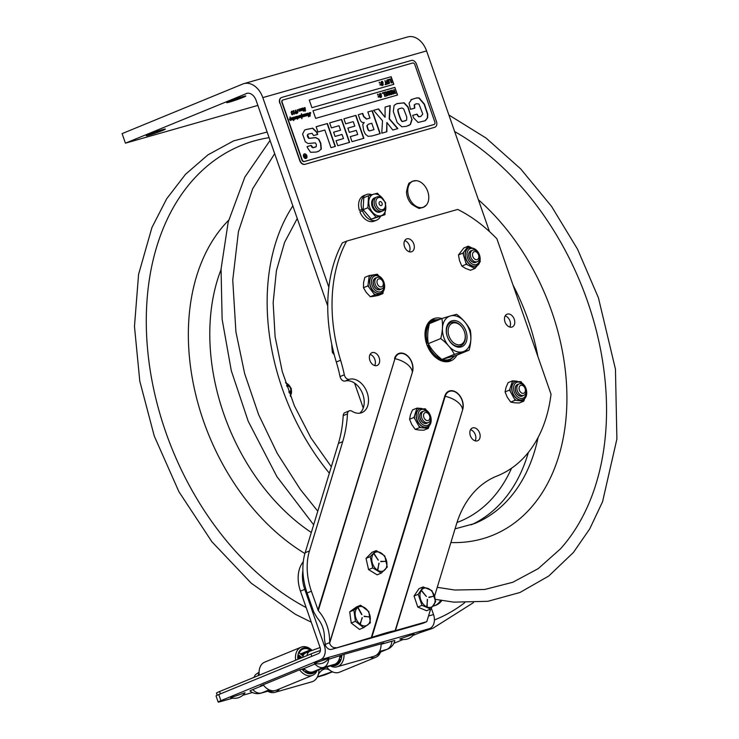<?xml version="1.0" encoding="UTF-8"?>
<svg xmlns="http://www.w3.org/2000/svg" width="739" height="739" viewBox="0 0 739 739"><rect width="100%" height="100%" fill="white"/><g stroke="black" fill="none" stroke-linecap="round" stroke-linejoin="round"><path stroke-width="1.11" d="M286.889 386.442A3.039 2.125 -112.3 0 1 290.141 387.569A3.039 2.125 -112.3 0 1 290.649 388.797A3.039 2.125 -112.3 0 1 289.476 391.836A3.039 2.125 -112.3 0 1 288.82 391.882M289.411 392.751L289.18 392.843A3.852 2.688 67.7 0 0 289.208 392.825A3.852 2.688 67.7 0 0 289.411 392.751A3.852 2.688 67.7 0 0 290.686 388.973A3.852 2.688 67.7 0 0 290.667 388.88M290.094 387.504A3.852 2.688 67.7 0 0 290.048 387.421A3.852 2.688 67.7 0 0 286.593 385.592M435.169 605.509A25.32 17.681 67.7 0 0 440.656 600.373M441.756 600.558A25.32 17.681 -112.3 0 1 436.028 605.195A25.32 17.681 -112.3 0 1 434.717 605.657L433.054 606.128M437.248 587.329L454.799 590.018L484.747 589.473L512.792 582.277L538.251 568.624L560.476 548.855A251.436 175.605 67.7 0 0 587.533 301.383A251.436 175.605 67.7 0 0 454.651 131.57M317.964 610.1L394.959 358.674A18.263 9.94 16.9 0 1 412.288 371.652A12.221 8.535 67.7 0 0 406.607 355.357A12.221 8.535 67.7 0 0 394.959 358.674L318.278 610.636L311.387 591.209A55.693 38.899 -112.3 0 1 309.447 550.943L342.711 441.636A121.519 84.865 67.7 0 0 347.478 413.877A4.859 3.39 -112.3 0 1 349.27 410.856L344.974 412.621A4.859 3.39 67.7 0 0 343.192 415.641A121.519 84.865 -112.3 0 1 338.425 443.4L305.152 552.707A55.693 38.899 67.7 0 0 307.091 592.974L313.678 611.864L317.105 617.73C322.186 623.651 324.624 630.663 324.43 638.764L325.465 645.516A6.485 4.526 67.7 0 0 331.534 649.378L422.505 623.43L426.791 621.665L395.439 630.616L462.716 409.554A12.655 8.84 67.7 0 0 456.841 392.677A12.655 8.84 67.7 0 0 444.776 396.122L445.192 396.307A18.263 9.94 16.9 0 1 462.522 409.286A12.221 8.535 67.7 0 0 456.841 392.982A12.221 8.535 67.7 0 0 445.192 396.307L371.837 637.332C383.698 633.434 391.467 631.217 395.134 630.681L395.439 630.616M318.278 610.636C325.982 619.559 329.779 630.21 329.677 642.607L412.482 371.929A12.655 8.84 67.7 0 0 406.607 355.053A12.655 8.84 67.7 0 0 394.543 358.489M331.534 649.378L371.837 637.332M509.771 327.044A6.882 4.813 67.7 0 0 509.781 320.514A6.882 4.813 67.7 0 0 505.19 315.886M507.942 326.102A6.882 4.813 -112.3 0 1 504.488 319.571A6.882 4.813 -112.3 0 1 507.009 314.214A6.882 4.813 -112.3 0 1 514.076 318.749A6.882 4.813 -112.3 0 1 512.247 326.952A6.882 4.813 -112.3 0 1 507.942 326.102M475.14 440.832A6.882 4.813 67.7 0 0 475.149 434.301A6.882 4.813 67.7 0 0 470.558 429.673M473.311 439.899A6.882 4.813 -112.3 0 1 469.856 433.359A6.882 4.813 -112.3 0 1 472.378 428.001A6.882 4.813 -112.3 0 1 479.445 432.537A6.882 4.813 -112.3 0 1 477.606 440.74A6.882 4.813 -112.3 0 1 473.311 439.899M374.673 365.565A6.882 4.813 67.7 0 0 374.682 359.043A6.882 4.813 67.7 0 0 370.091 354.406M372.844 364.632A6.882 4.813 -112.3 0 1 369.389 358.101A6.882 4.813 -112.3 0 1 371.911 352.734A6.882 4.813 -112.3 0 1 378.978 357.279A6.882 4.813 -112.3 0 1 377.149 365.472A6.882 4.813 -112.3 0 1 372.844 364.632M409.304 251.777A6.882 4.813 67.7 0 0 409.314 245.256A6.882 4.813 67.7 0 0 404.723 240.618M407.475 250.844A6.882 4.813 -112.3 0 1 404.021 244.313A6.882 4.813 -112.3 0 1 406.542 238.946A6.882 4.813 -112.3 0 1 413.609 243.491A6.882 4.813 -112.3 0 1 411.78 251.685A6.882 4.813 -112.3 0 1 407.475 250.844M335.829 647.613A6.485 4.526 -112.3 0 1 329.751 643.752M456.896 355.154A22.78 15.916 -112.3 0 1 450.735 360.918A22.78 15.916 -112.3 0 1 436.509 358.129A22.78 15.916 -112.3 0 1 425.082 336.513A22.78 15.916 -112.3 0 1 433.414 318.768A22.78 15.916 -112.3 0 1 441.848 318.537M448.499 361.574A22.78 15.916 67.7 0 0 450.531 359.819M434.042 319.691A22.78 15.916 67.7 0 0 431.364 319.876M359.671 413.193A17.819 12.443 -112.3 0 0 362.027 392.326A17.819 12.443 -112.3 0 0 345.113 381.047A4.859 3.39 67.7 0 1 340.042 376.557A121.519 84.865 -112.3 0 0 336.3 362.008A146.83 102.545 67.7 0 1 342.351 242.872L346.637 241.108L457.709 209.433A146.83 102.545 -112.3 0 1 496.894 238.78L551.017 394.21A146.83 102.545 -112.3 0 1 497.901 475.648A146.83 102.545 -112.3 0 1 497.07 475.981A121.519 84.865 67.7 0 0 496.386 476.258A121.519 84.865 67.7 0 0 456.48 524.145L434.532 596.253M430.634 609.047L426.791 621.665M349.27 410.856A4.859 3.39 -112.3 0 1 351.986 411.226A17.819 12.443 67.7 0 0 361.934 412.602A17.819 12.443 67.7 0 0 366.96 392.104A17.819 12.443 67.7 0 0 349.408 379.283A4.859 3.39 -112.3 0 1 344.328 374.793A121.519 84.865 67.7 0 0 340.596 360.244A146.83 102.545 -112.3 0 1 346.637 241.108M331.728 344.162A82.629 57.707 67.7 0 0 332.458 352.651L333.575 352.198M332.458 352.651L334.222 354.702M382.054 203.197A2.097 1.469 -112.3 0 1 381.324 205.581A2.097 1.469 -112.3 0 1 379.218 204.01A2.097 1.469 -112.3 0 1 379.948 201.627A2.097 1.469 -112.3 0 1 382.054 203.197M376.336 204.832A6.383 4.452 -112.3 0 1 377.657 197.997A6.383 4.452 -112.3 0 1 383.652 199.955A6.383 4.452 -112.3 0 1 384.936 202.375A6.383 4.452 -112.3 0 1 385.342 204.084A6.383 4.452 -112.3 0 1 382.109 209.728A6.383 4.452 -112.3 0 1 376.336 204.832M385.342 204.084L385.407 204.518A7.593 5.302 -112.3 0 1 382.682 210.975A7.593 5.302 -112.3 0 1 376.216 208.296A7.593 5.302 -112.3 0 1 374.682 205.405A7.593 5.302 -112.3 0 1 374.193 203.382A7.593 5.302 -112.3 0 1 376.908 196.925A7.593 5.302 -112.3 0 1 383.384 199.604L383.652 199.955M376.216 208.296L375.948 207.945A6.383 4.452 -112.3 0 1 374.664 205.516A6.383 4.452 -112.3 0 1 374.248 203.816L374.193 203.382M381.804 211.215A7.593 5.302 -112.3 0 1 374.534 208.98A7.593 5.302 -112.3 0 1 373.001 206.098A7.593 5.302 -112.3 0 1 372.511 204.066A7.593 5.302 -112.3 0 1 376.114 197.368M374.534 208.98L374.276 208.629A6.383 4.452 -112.3 0 1 372.983 206.209A6.383 4.452 -112.3 0 1 372.576 204.509L372.511 204.066M363.052 209.313L359.394 210.356L363.025 208.998M363.542 210.43L359.893 211.788A13.773 9.616 -112.3 0 0 374.137 221.164L376.659 220.13A13.773 9.616 -112.3 0 1 362.415 210.754M361.907 209.322A13.773 9.616 -112.3 0 1 366.193 194.653A13.773 9.616 -112.3 0 1 371.874 194.717M380.437 216.536A13.773 9.616 -112.3 0 1 376.659 220.13M359.394 210.356A13.773 9.616 -112.3 0 1 363.671 195.687L366.193 194.653M383.79 200.149A11.399 7.963 67.7 0 0 373.555 194.228A11.399 7.963 67.7 0 0 369.62 207.169A11.399 7.963 67.7 0 0 381.047 215.723A11.399 7.963 67.7 0 0 385.305 203.844M380.585 211.807A7.593 5.302 -112.3 0 1 379.791 212.139A7.593 5.302 -112.3 0 1 372.179 206.44A7.593 5.302 -112.3 0 1 374.802 197.812A7.593 5.302 -112.3 0 1 374.83 197.812M373.546 194.228L368.567 195.715L367.883 207.733L376.059 217.22L384.936 214.689L385.629 202.671L377.444 193.184L373.546 194.228M376.059 217.22L371.283 219.187L363.098 209.7L367.883 207.733M384.936 214.689L371.283 219.187M363.098 209.7L363.791 197.683L368.567 195.715M426.357 343.108L428.149 342.526M428.223 343.025L426.486 343.524M429.341 321.613A21.727 15.177 -112.3 0 1 430.061 321.289L433.174 320.005A21.727 15.177 67.7 0 0 426.403 343.09M429.017 344.901L427.234 345.473A21.727 15.177 67.7 0 0 449.691 360.207L446.587 361.482A21.727 15.177 -112.3 0 1 445.848 361.759M469.136 350.12C471.029 342.822 471.417 336.153 470.281 330.102C467.251 324.218 462.716 318.952 456.656 314.306L450.393 315.95A18.983 13.265 -112.3 0 1 469.422 330.204A18.983 13.265 -112.3 0 1 462.873 351.764A18.983 13.265 -112.3 0 1 443.843 337.511A18.983 13.265 -112.3 0 1 450.393 315.959L441.885 318.527C443.012 324.578 442.633 331.248 440.74 338.545C446.79 343.182 451.335 348.448 454.365 354.341L469.136 350.12L456.72 355.219L441.95 359.44C435.89 354.794 431.345 349.529 428.315 343.644C427.188 337.594 427.567 330.924 429.47 323.627L441.885 318.527M461.191 346.942A13.875 9.69 67.7 0 0 466.189 331.811A13.875 9.69 67.7 0 0 452.979 320.587A13.875 9.69 67.7 0 0 446.735 334.647A13.875 9.69 67.7 0 0 449.044 340.254A13.875 9.69 67.7 0 0 461.191 346.942M440.74 338.545L428.315 343.644M454.365 354.341L441.95 359.44M462.956 328.559A11.445 7.99 -112.3 0 1 464.849 333.187A11.445 7.99 -112.3 0 1 459.889 344.753A11.445 7.99 -112.3 0 1 448.979 336.033A11.445 7.99 -112.3 0 1 451.825 323.497A11.445 7.99 -112.3 0 1 462.956 328.559L462.808 328.328A12.655 8.84 67.7 0 0 451.067 322.463A12.655 8.84 67.7 0 0 447.354 336.596A12.655 8.84 67.7 0 0 460.693 345.87L460.646 345.898A12.655 8.84 -112.3 0 1 459.991 346.12A12.655 8.84 -112.3 0 1 448.97 340.134M446.772 334.785A12.655 8.84 -112.3 0 1 451.021 322.481L451.067 322.463M355.413 621.305L351.237 623.023L349.713 611.809L356.438 606.95L360.614 605.232L368.844 611.606L370.368 622.82L363.643 627.679L355.413 621.305L353.889 610.091L360.614 605.232M349.713 611.809L353.889 610.091M351.237 623.023L359.468 629.388L363.643 627.679M360.198 623.485L362.332 617.758M362.064 617.702L360.521 623.596M369.74 616.862L364.244 616.557M364.29 616.178L369.629 617.102M358.119 608.206L361.639 614.534M358.369 608.068L361.87 614.368M357.852 607.412A10.124 7.076 -112.3 0 1 368.539 612.012A10.124 7.076 -112.3 0 1 367.606 625A10.124 7.076 -112.3 0 1 356.909 620.409A10.124 7.076 -112.3 0 1 357.852 607.412M372.752 567.894L368.576 569.612L366.027 558.37L372.022 552.329L376.197 550.62L384.733 555.83L387.282 567.062L381.287 573.104L372.752 567.894L370.202 556.652L376.197 550.62M366.027 558.37L370.202 556.652M368.576 569.612L377.112 574.822L381.287 573.104M377.611 569.473L379.125 563.284M378.848 563.247L377.934 569.529M386.164 561.197L380.844 561.723M380.816 561.335L386.072 561.428L380.724 561.344M374.146 554.148L378.128 560.07L374.377 553.991M373.805 553.391A10.124 7.076 -112.3 0 1 384.529 556.393A10.124 7.076 -112.3 0 1 384.88 569.843A10.124 7.076 -112.3 0 1 374.156 566.841A10.124 7.076 -112.3 0 1 373.805 553.391M416.122 602.156A9.117 6.365 -112.3 0 1 415.761 601.103M421.969 605.343L417.794 607.061L414.034 596.013L419.013 588.632L423.188 586.923L431.927 590.6L435.687 601.638L430.708 609.019L421.969 605.343L418.209 594.304L423.188 586.923M414.034 596.013L418.209 594.304M417.794 607.061L426.532 610.737L430.708 609.019M426.837 606.137L427.558 599.505M427.271 599.505L427.142 606.156M434.005 596.022L428.98 597.546M428.879 597.158L433.922 596.216M421.71 591.08L426.209 596.382L421.941 590.886M421.295 590.359A10.124 7.076 -112.3 0 1 431.853 591.339A10.124 7.076 -112.3 0 1 433.793 605.084A10.124 7.076 -112.3 0 1 423.235 604.105A10.124 7.076 -112.3 0 1 421.295 590.359M290.251 395.698A7.316 5.108 67.7 0 0 290.575 395.273A7.316 5.108 67.7 0 0 290.824 388.169A7.316 5.108 67.7 0 0 285.753 383.07M285.568 382.506L291.342 388.566L290.529 396.418M422.837 422.329A5.469 3.815 -112.3 0 1 422.486 422.08A5.469 3.815 -112.3 0 1 420.916 420.315M419.937 417.951A5.469 3.815 -112.3 0 1 419.891 415.207M423.022 411.466A6.281 4.388 67.7 0 0 419.918 417.868A6.281 4.388 67.7 0 0 420.962 420.399A6.281 4.388 67.7 0 0 422.819 422.505A6.281 4.388 67.7 0 0 427.669 422.754M421.646 408.445L416.953 408.113L414.006 417.424L419.678 427.548L428.306 428.352L423.863 430.181L418.93 430.024L415.244 429.377L419.678 427.548M426.07 409.803L425.572 408.916L424.001 408.769M416.953 408.113L412.51 409.933L410.431 414.865L409.563 419.253L411.789 424.537L415.244 429.377M414.006 417.424L409.563 419.253M428.306 428.352L429.341 425.359M376.253 288.626A5.469 3.815 -112.3 0 1 374.359 286.64M373.389 284.275A5.469 3.815 -112.3 0 1 373.343 281.494M376.484 277.79A6.281 4.388 67.7 0 0 373.371 284.182A6.281 4.388 67.7 0 0 374.405 286.723A6.281 4.388 67.7 0 0 377.13 289.383A6.281 4.388 67.7 0 0 381.112 289.088M378.34 275.444L377.407 274.215L369.241 275.545L367.911 285.882L368.909 287.203L374.747 294.898L382.913 293.568L378.47 295.388L373.805 296.302L370.304 296.718L374.747 294.898M369.241 275.545L364.798 277.365L363.533 282.76L363.468 287.711L366.267 292.441L370.304 296.718M367.911 285.882L363.468 287.711M382.913 293.568L383.273 291.055M518.325 395.06A5.469 3.815 -112.3 0 1 517.984 394.811A5.469 3.815 -112.3 0 1 516.441 393.074M515.471 390.709A5.469 3.815 -112.3 0 1 515.406 388.012M518.547 384.225A6.281 4.388 67.7 0 0 515.443 390.617A6.281 4.388 67.7 0 0 516.487 393.157A6.281 4.388 67.7 0 0 518.307 395.236A6.281 4.388 67.7 0 0 523.203 395.513M517.171 381.204L512.543 380.825L509.522 390.09L515.138 400.252L523.775 401.157L519.332 402.977L514.399 402.773L510.695 402.081L515.138 400.252M512.543 380.825L508.099 382.654L505.993 387.504L505.079 391.91L507.277 397.222L510.695 402.081M526.704 392.16L526.676 391.679M521.651 382.599L521.171 381.73L519.665 381.564M509.522 390.09L505.079 391.91M523.775 401.157L524.847 398.136M471.741 261.366A5.469 3.815 -112.3 0 1 470.355 260.054A5.469 3.815 -112.3 0 1 469.893 259.398M468.914 257.033A5.469 3.815 -112.3 0 1 468.859 254.299M472.009 250.549A6.281 4.388 67.7 0 0 468.896 256.941A6.281 4.388 67.7 0 0 469.939 259.481A6.281 4.388 67.7 0 0 470.521 260.313A6.281 4.388 67.7 0 0 476.637 261.846M471.242 247.519L468.23 246.17L462.91 253.126L466.281 264.266L474.974 268.451L470.531 270.271L465.607 268.442L461.847 266.086L466.281 264.266M468.23 246.17L463.787 247.999L458.476 254.955L459.547 260.738L461.847 266.086M479.482 262.567L480.295 261.495L480.027 260.618M462.91 253.126L458.476 254.955M474.974 268.451L477.782 264.968M381.102 644.306L391.919 641.221A10.281 0.573 -19.2 0 1 394.829 640.658A12.147 12.147 0 0 1 387.606 649.147L378.691 652.814M263.481 685.145L260.461 685.912L299.073 670.033L303.96 668.536A12.147 8.489 67.7 0 0 312.745 671.908L314.62 671.28M303.96 668.536L314.925 664.028A10.281 0.573 -19.2 0 1 315.913 663.631M303.295 561.723A30.382 21.219 67.7 0 0 300.45 591.126L320.07 647.456A5.062 3.612 -105.9 0 1 318.38 653.609L218.772 694.558L220.906 700.664L320.514 659.724A11.547 8.24 -105.9 0 0 324.366 645.692L304.745 589.362A30.382 21.219 -112.3 0 1 302.898 570.711M412.925 635.475L429.682 628.584A11.547 8.24 -105.9 0 0 433.534 614.562L431.345 608.28M232.628 698.17L221.026 701.477A10.124 0.573 -19.2 0 1 218.162 702.05L216.037 695.935A10.124 0.573 -19.2 0 1 218.772 694.558M218.162 702.05A10.124 0.573 -19.2 0 1 220.906 700.664M252.452 692.517L242.789 695.27M403.041 639.54L393.878 643.309M270.566 690.383L261.56 692.951A12.147 8.674 74.1 0 1 260.904 693.182A12.147 12.147 0 0 1 250.004 691.002A10.281 0.573 -19.2 0 1 252.775 689.579L263.5 685.173M327.922 659.474A10.281 0.573 -19.2 0 1 328.661 659.262L344.651 654.191L383.957 642.985L381.102 644.26M332.966 664.906L334.878 664.222A12.147 8.674 -105.9 0 0 339.82 656.075M330.093 670.402C325.788 667.502 321.834 668.878 318.241 674.513M320.412 650.486A11.344 0.637 160.8 0 0 310.98 653.95L219.557 691.538A11.344 0.637 160.8 0 0 216.481 693.09L217.229 695.223M307.027 655.576A8.101 5.653 67.7 0 1 309.937 651.207L305.65 652.971A8.101 5.653 67.7 0 0 302.731 657.341M399.808 638.949L414.108 633.97A12.581 12.581 0 0 1 399.808 638.949M314.518 663.271L328.818 658.292A12.581 12.581 0 0 1 314.518 663.271M230.725 697.718L245.034 692.729A12.581 12.581 0 0 1 230.725 697.718M274.298 690.753A13.57 9.681 74.1 0 1 268.784 690.937M271.315 690.586A12.757 9.099 74.1 0 1 270.262 690.512M279.527 688.896A15.186 10.836 74.1 0 1 274.853 692.36A15.186 10.836 74.1 0 1 267.767 691.224M318.943 669.71A15.186 10.836 74.1 0 1 318.361 674.402A15.186 10.836 74.1 0 1 311.886 681.801L274.853 692.36M298.417 659.123A12.757 8.914 67.7 0 1 298.621 655.031L301.928 657.516L298.399 658.966M304.32 668.915L303.027 669.451M314.832 671.234A12.757 8.914 67.7 0 1 305.669 671.64L306.048 670.393M263.204 684.785A15.186 10.605 67.7 0 0 266.742 688.388A15.186 10.605 67.7 0 0 276.229 690.244L312.615 675.289A15.186 10.605 67.7 0 0 317.243 670.338M312.08 650.357A15.186 10.605 67.7 0 0 310.556 649.054A15.186 10.605 67.7 0 0 301.069 647.198L264.682 662.153A15.186 10.605 67.7 0 0 259.269 675.215M298.353 658.098L301.161 656.943M300.394 653.978L310.158 649.96L309.752 651.281M298.353 657.276L300.459 656.417M305.318 653.128A8.12 5.672 67.7 0 0 304.828 653.294A8.12 5.672 67.7 0 0 302.519 655.567L299.212 653.082A12.757 8.914 67.7 0 1 310.158 649.96M301.937 669.118A13.57 9.478 67.7 0 0 304.597 671.696A13.57 9.478 67.7 0 0 316.264 670.698M311.886 650.431A13.57 9.478 67.7 0 0 311.23 649.914A13.57 9.478 67.7 0 0 297.845 659.354M304.366 668.971L303.951 670.347A12.757 8.914 67.7 0 1 302.565 668.943M299.591 669.839A15.186 10.605 67.7 0 0 303.129 673.432A15.186 10.605 67.7 0 0 312.615 675.289M301.069 647.198A15.186 10.605 67.7 0 0 295.646 660.25M308.717 671.769L307.156 672.407M341.159 655.53A12.757 9.099 74.1 0 1 340.928 657.498L339.755 656.703M381.093 643.798A15.186 10.836 74.1 0 1 380.511 648.851A15.186 10.836 74.1 0 1 374.036 656.25L337.002 666.818A15.186 10.836 74.1 0 1 330.185 665.83M344.06 654.385A15.186 10.836 74.1 0 1 343.478 659.41A15.186 10.836 74.1 0 1 337.002 666.818M341.769 655.271A13.57 9.681 74.1 0 1 341.252 658.957A13.57 9.681 74.1 0 1 331.248 665.488M339.293 658.874L340.356 659.585A12.757 9.099 74.1 0 1 332.735 665.008M339.764 656.601L341.104 656.223M340.55 660.888L338 661.608M375.809 655.502A13.57 9.478 67.7 0 0 379.698 652.398M370.137 657.368A15.186 10.605 67.7 0 0 375.883 657.248A15.186 10.605 67.7 0 0 380.613 652.02M326.666 667.012A15.186 10.605 67.7 0 0 330.01 670.347A15.186 10.605 67.7 0 0 339.497 672.204L375.883 657.248M383.005 282.067A4.231 2.956 -112.3 0 1 381.546 286.871A4.231 2.956 -112.3 0 1 377.306 283.693A4.231 2.956 -112.3 0 1 378.765 278.889A4.231 2.956 -112.3 0 1 383.005 282.067M383.578 282.002A6.18 4.314 -112.3 0 1 381.444 289.014A6.18 4.314 -112.3 0 1 375.246 284.376A6.18 4.314 -112.3 0 1 377.38 277.365A6.18 4.314 -112.3 0 1 383.578 282.002M380.973 289.106A6.18 4.314 -112.3 0 1 373.758 284.986A6.18 4.314 -112.3 0 1 376.363 277.882M477.071 259.629A4.231 2.956 -112.3 0 1 472.831 256.451A4.231 2.956 -112.3 0 1 474.29 251.648A4.231 2.956 -112.3 0 1 478.53 254.826A4.231 2.956 -112.3 0 1 477.071 259.629M476.96 261.772A6.18 4.314 -112.3 0 1 470.771 257.135A6.18 4.314 -112.3 0 1 472.905 250.124A6.18 4.314 -112.3 0 1 479.094 254.761A6.18 4.314 -112.3 0 1 476.96 261.772M476.498 261.865A6.18 4.314 -112.3 0 1 475.473 262.382A6.18 4.314 -112.3 0 1 469.283 257.745A6.18 4.314 -112.3 0 1 471.417 250.733A6.18 4.314 -112.3 0 1 471.888 250.641M523.618 393.296A4.231 2.956 -112.3 0 1 519.378 390.127A4.231 2.956 -112.3 0 1 520.838 385.324A4.231 2.956 -112.3 0 1 525.078 388.502A4.231 2.956 -112.3 0 1 523.618 393.296M523.517 395.439A6.18 4.314 -112.3 0 1 517.318 390.802A6.18 4.314 -112.3 0 1 519.452 383.79A6.18 4.314 -112.3 0 1 525.651 388.428A6.18 4.314 -112.3 0 1 523.517 395.439M523.046 395.531A6.18 4.314 -112.3 0 1 522.02 396.049A6.18 4.314 -112.3 0 1 515.831 391.411A6.18 4.314 -112.3 0 1 517.965 384.4A6.18 4.314 -112.3 0 1 518.436 384.308M428.093 420.537A4.231 2.956 -112.3 0 1 423.853 417.369A4.231 2.956 -112.3 0 1 425.313 412.565A4.231 2.956 -112.3 0 1 429.553 415.743A4.231 2.956 -112.3 0 1 428.093 420.537M427.992 422.68A6.18 4.314 -112.3 0 1 421.803 418.043A6.18 4.314 -112.3 0 1 423.937 411.032A6.18 4.314 -112.3 0 1 430.126 415.669A6.18 4.314 -112.3 0 1 427.992 422.68M427.521 422.773A6.18 4.314 -112.3 0 1 426.505 423.29A6.18 4.314 -112.3 0 1 420.306 418.653A6.18 4.314 -112.3 0 1 422.44 411.641A6.18 4.314 -112.3 0 1 422.911 411.549M293.605 119.903L293.503 120.549M386.469 83.793L387.541 83.987L385.352 84.615L386.109 83.895L384.936 80.533L386.469 83.793M388.557 83.331L388.843 81.539L387.476 80.228M387.661 80.145L387.375 81.937L388.742 83.248L389.037 81.466L387.596 80.172M388.742 83.248L389.028 82.759M386.996 82.047L386.811 80.477L387.513 79.71L388.575 79.978L389.601 82.925L388.899 83.692L387.836 83.424L386.811 82.121L386.626 80.56L387.328 79.784M389.407 82.999L388.714 83.766L387.652 83.498L386.811 82.121M392.16 90.084L393.305 93.373L393.462 90.869L394.949 92.911L394.136 89.521L395.467 93.345L393.554 91.553L393.628 93.862L393.13 94.01L392.16 90.084M391.208 94.186L391.504 92.393L390.127 91.082M390.321 91.008L390.035 92.791L391.402 94.112L391.688 92.32L390.247 91.036M391.402 94.112L391.679 93.613M389.656 92.902L389.471 91.34L390.164 90.564L391.227 90.832L392.252 93.779L391.55 94.546L390.497 94.278L389.462 92.975L389.277 91.414L390.164 90.564M392.067 93.853L391.365 94.62L390.303 94.361L389.462 92.975M389.213 94.647L388.197 91.728L387.245 92.273M388.381 91.645L387.439 92.199L387.485 93.52L388.326 94.647L389.407 94.592L388.197 91.728M387.92 91.802L387.439 92.199M380.077 96.162L379.292 94.943L379.846 94.786L379.661 93.65L380.585 94.574L380.64 93.373L381.416 94.721L380.881 94.869L381.047 95.885L381.657 96.088L381.047 97.456L380.862 96.319L380.363 96.458L380.317 97.659L379.532 96.31L380.077 96.162M380.132 95.082L380.308 96.098L380.807 95.959L380.64 94.934L380.132 95.082L380.64 94.934M380.622 96.015L380.456 95.008M377.998 94.121L377.814 94.98L377.998 94.121M306.057 158.432A2.429 1.7 67.7 0 0 306.63 155.569A2.429 1.7 67.7 0 0 304.209 153.943M304.366 154.322A2.023 1.413 67.7 0 0 304.292 154.34A2.023 1.413 67.7 0 0 303.701 156.603A2.023 1.413 67.7 0 0 305.835 158.091A2.023 1.413 67.7 0 0 305.9 158.063M303.563 156.631A2.429 1.7 -112.3 0 1 304.274 153.915A2.429 1.7 -112.3 0 1 306.768 155.513A2.429 1.7 -112.3 0 1 306.122 158.414A2.429 1.7 -112.3 0 1 303.563 156.631M303.286 114.48L303.766 114.951L304.357 114.157L304.985 115.755L305.013 114.102L305.558 114.425L305.955 113.704L306.306 114.351L307.84 113.178L308.856 116.263L309.244 112.771L310.103 115.884L310.251 112.485L310.731 112.781L310.592 113.27L310.195 112.845L309.927 116.356L309.05 113.529L308.532 116.716L307.71 113.695L307.008 115.681L306.269 115.884L305.872 114.231L305.41 116.143L305.309 115.321L304.533 116.032L304.228 114.628L303.738 116.605L303.313 114.878L302.833 116.864L302.436 115.192L301.872 118.637L301.152 115.487L300.367 117.575L299.628 117.778L299.23 116.125L298.611 118.074L298.113 116.383L297.605 119.247L297.041 116.744L296.93 118.406L296.515 118.665L296.09 116.938L295.609 118.924L295.221 117.252L294.861 119.155M295.12 118.416L294.288 119.293L293.928 117.649L293.438 119.515L292.949 117.972L292.866 119.607L292.524 118.961L291.923 119.995M293.688 118.111L293.706 119.339M293.078 117.917L292.866 119.607M292.524 118.961L292.062 119.94L291.443 118.277L290.159 120.411M291.425 118.286L290.815 120.291L290.168 120.475L289.827 118.665L289.402 119.376M289.827 118.665L290.168 116.928L290.279 118.803L291.572 117.806L292.201 119.404L292.228 117.75L293.605 117.834L294.048 117.095L294.501 118.416L295.258 116.762M290.492 118.212L291.111 118.563M292.746 117.991L293.124 117.362M295.304 116.744L295.776 117.215L295.175 116.799M296.071 116.54L297.512 116.744L299.313 115.598L299.794 116.189L301.106 115.09M295.776 117.215L297.069 116.245M297.133 116.226L298.778 116.392L299.184 115.653L299.664 116.245L300.117 115.376M300.043 115.413L300.579 115.857L301.216 115.062M301.364 115.09L301.484 113.704L302.029 115.653L302.528 114.684L303.895 114.896M306.759 113.483L306.436 114.296L307.766 113.206M295.037 117.547L294.75 118.24M296.764 117.252L296.792 118.462M297.817 117.427L297.595 119.21M297.946 116.448L297.678 117.483M298.454 117.63L298.547 116.956M299.96 115.921L300.228 117.39M300.995 115.543L299.628 117.76M301.013 115.533L300.681 116.134L301.096 115.506M302.417 115.201L301.734 118.693M303.313 114.878L303.11 116.66M305.641 114.721L305.65 115.968M309.078 115.857L308.449 116.79M309.05 113.529L308.939 115.912M308.911 113.584L309.059 114.388M310.103 115.884L309.142 112.808M303.443 111.136L303.489 110.508M299.748 109.834L299.378 111.284L298.889 110.97L299.35 109.963L298.38 109.935L298.944 109.141L299.646 109.575L301.383 108.448L302.011 110.037L302.039 108.384L302.584 108.707L302.962 107.986L303.655 109.926L302.888 108.55L302.805 110.194L302.334 109.603L301.872 110.582L301.253 108.919L300.616 110.933L300.117 109.243L299.24 111.34M298.842 109.603L298.482 110.203M298.38 109.935L298.944 109.141L299.646 109.575M300.089 108.827L300.782 109.261L301.244 108.504L301.808 110.028M300.69 109.769L300.662 110.693M300.256 110.296L299.988 109.298L299.618 109.889M301.013 109.464L300.477 110.989M302.667 109.012L302.676 110.25M303.406 108.457L303.517 109.982M302.233 108.208L302.445 108.762L302.833 108.042L303.276 108.513M301.115 108.975L300.875 109.52M302.334 109.603L301.734 110.628M299.073 110.924L299.286 110.176M295.776 111.552L296.487 112.189L295.997 113.76M295.443 110.157L296.053 113.529M295.674 110.24L295.702 113.113L295.905 111.497L296.625 112.134L296.136 113.704L295.12 112.799L295.545 110.296M304.459 107.561L305.299 107.866L305.272 108.476L304.468 107.765L304.219 108.476L305.549 109.945L305.161 111.136L304.44 110.878L305.336 110.37L303.96 108.873L304.329 107.617L305.133 108.531M305.549 109.945L305.031 111.192M304.958 108.356L304.329 107.82L304.089 108.522L305.41 110M304.394 110.407L305.041 110.979L305.207 110.425M293.891 111.229L292.875 111.765M294.334 112.734L294.094 114.305M293.789 110.674L294.214 113.982L294.39 113.418L294.214 113.982L293.706 113.538L294.002 110.619L293.032 110.841L293.651 110.73M294.519 113.363L294.233 114.249L293.328 113.612L293.9 111.183M294.03 111.127L292.884 111.737L293.171 110.785M393.619 84.385L390.959 76.773L309.281 100.061L390.959 76.773M381.555 84.126L381.389 83.138L380.899 83.276L381.333 81.558L381.758 82.629L382.312 81.281L383.088 82.629L382.553 82.805M383.088 82.629L382.553 82.777L382.719 83.793L383.329 83.997L382.784 84.181M383.329 83.997L382.774 85.373L382.045 84.385M382.959 85.29L382.035 84.366L381.795 85.65L381.213 84.246M381.324 82.75L381.333 81.558M382.063 82.537L382.072 81.345M391.79 82.777L391.236 82.953L390.063 79.59L388.843 79.941L388.686 79.489L390.46 78.953L391.79 82.777L390.257 79.516L388.88 79.406M387.541 83.987L385.167 84.689L385.204 84.181M385.915 83.95L384.936 80.533M380.668 84.902L380.049 85.105L379.975 84.292L380.668 84.902L379.975 84.292M379.929 82.768L379.301 82.962L379.236 82.158L379.929 82.768L379.236 82.158M391.153 76.69L393.813 84.329L311.932 107.682L309.272 100.042M382.22 85.502L381.204 84.218L381.749 84.07L381.573 83.054L381.084 83.202M394.691 87.461L313.003 110.758L394.875 87.387L397.342 95.082M335.109 146.488L327.137 123.607L316.135 126.748M327.414 123.496L335.386 146.414L330.98 147.671L324.837 130.027L317.964 131.985L316.126 126.711L327.137 123.607M386.599 131.81L386.885 122.48L386.866 131.736L381.777 133.186L382.525 120.762L373.546 110.342L378.58 108.901L385.01 117.261L378.313 109.012L373.564 110.37M397.61 128.669L389.157 118.896L389.97 105.686L385.074 107.081L390.238 105.575L389.425 118.785L397.896 128.586L392.797 130.036L386.885 122.48M385.084 117.242L385.074 107.053M408.334 125.695L410.182 124.595L411.845 119.432L407.789 107.007L403.873 102.915L396.723 103.672M400.021 108.43L398.487 109.076C397.406 109.187 397.665 111.46 399.272 115.894C400.686 120.208 401.868 122.055 402.81 121.445L405.6 120.743M399.088 108.753L398.755 108.966C397.674 109.076 397.933 111.349 399.54 115.783C400.954 120.097 402.136 121.944 403.078 121.335L406.644 120.134L406.764 116.956L403.688 108.91L401.988 107.977L399.088 108.753M412.113 119.321L410.45 124.485L406.367 126.351L401.776 126.794L397.194 122.591L393.305 111.524L394.109 105.428L396.861 103.617L404.141 102.804L408.057 106.896L411.845 119.432M343.478 138.572L342.037 134.443L335.072 136.429L333.594 132.189L340.559 130.203L339.007 125.722L331.405 127.884L329.649 122.859L341.658 119.432L349.639 142.35L337.778 145.731L336.023 140.696L343.478 138.572L336.033 140.733M349.362 142.424L341.39 119.542L329.668 122.886M340.559 130.203L333.603 132.216M305.068 164.252A5.062 3.538 -112.3 0 1 299.997 160.446L280.053 103.164A5.062 3.538 -112.3 0 1 281.531 97.502A5.062 3.538 -112.3 0 1 281.799 97.409L411.438 60.441A5.062 3.538 -112.3 0 1 416.51 64.247L436.463 121.529A5.062 3.538 -112.3 0 1 434.975 127.191A5.062 3.538 -112.3 0 1 434.717 127.284L304.801 164.363A5.062 3.538 67.7 0 1 299.729 160.557L280.053 103.164M434.449 127.385A5.062 3.538 67.7 0 0 434.708 127.302L304.801 164.363M282.769 100.07L282.732 100.088A2.226 1.552 67.7 0 0 282.612 100.125A2.226 1.552 67.7 0 0 281.956 102.619L301.909 159.901A2.226 1.552 67.7 0 0 304.145 161.573L433.784 124.605A2.226 1.552 67.7 0 0 433.895 124.568A2.226 1.552 67.7 0 0 434.005 124.512M281.402 97.566A5.062 3.538 67.7 0 0 281.263 97.613A5.062 3.538 67.7 0 0 279.785 103.275M304.413 161.462L434.052 124.494A2.226 1.552 67.7 0 0 434.162 124.457A2.226 1.552 67.7 0 0 434.818 121.963L414.865 64.681A2.226 1.552 67.7 0 0 412.639 63.009L283 99.977A2.226 1.552 67.7 0 0 282.88 100.014A2.226 1.552 67.7 0 0 282.224 102.509L302.177 159.79A2.226 1.552 67.7 0 0 304.413 161.462L304.145 161.573M290.51 118.665L290.575 118.175M302.085 115.441L302.482 114.702M302.39 114.739L302.861 115.21L303.359 114.443M310.195 112.845L309.89 113.584M307.683 113.714L306.879 115.737M297.641 112.762L297.965 112.005L297.281 113.307L296.967 111.349L297.272 109.677L297.641 112.762L297.29 109.834M302.445 108.762L302.935 107.996M305.161 107.922L305.272 108.476M294.03 119.894L293.642 120.494L294.03 119.894M291.702 111.395L291.97 114.12L292.468 114.517L292.903 113.686L292.404 114.767L291.526 114.212L291.84 113.196L291.083 112.513L291.674 111.21L292.552 111.718L292.293 112.18L291.536 111.46L291.443 112.476L292.127 112.993L291.84 114.175L292.533 114.111M291.489 111.275L292.422 111.774L292.154 112.236M318.555 151.301L316.181 152.068L310.565 152.28L307.433 147.68L307.082 146.608L311.258 145.417L313.022 147.661L314.472 147.412L316.246 146.645L316.366 144.391L315.313 142.849L308.089 143.523L305.309 141.805L302.584 134.027L304.653 130.11L305.604 129.639L312.754 128.143L316.846 132.096L317.724 134.415L313.567 135.597L312.08 133.316L308.366 134.055L307.6 134.997L309.059 138.313L315.775 137.556L318.878 139.274L320.8 143.246L321.317 149.047L318.694 151.246M315.387 147.116L316.246 146.645M308.108 134.165L307.332 135.108L307.59 136.835L308.791 138.424L315.507 137.666L318.878 139.274M367.846 111.968L372.262 110.702L380.234 133.62L371.976 135.976L368.068 136.327L365.352 134.193L363.671 130.572L362.747 124.438L364.272 122.526C362.249 122.951 360.734 121.732 359.745 118.877L358.286 114.693L362.757 113.418L363.819 116.466L366.72 118.988L369.971 118.055L367.846 111.968M411.18 99.626L416.685 97.917L419.17 97.954L424.398 104.116L427.752 114.055L427.641 117.843L425.313 120.688L418.08 122.462L413.618 117.889L412.667 115.367L417.027 114.129L418.764 116.66L420.861 116.429L422.782 114.12L418.948 103.996L416.288 103.765L414.459 104.772L414.81 108.097L410.478 109.335L409.055 103.183L411.688 99.386M420.593 116.54L418.496 116.771L416.759 114.24L412.685 115.404M416.288 103.765L415.401 104.079M350.277 136.632L357.731 134.507L356.29 130.378L349.325 132.364L347.847 128.124L354.812 126.138L353.251 121.658L345.658 123.819L343.903 118.794L355.912 115.367L363.893 138.285L352.032 141.666L350.277 136.632M394.875 87.387L397.536 95.026L315.655 118.369L312.994 110.739M311.258 145.417L307.091 146.645M311.923 146.95L310.99 145.528M313.022 147.661L311.655 147.061M315.978 146.756L312.754 147.772M317.456 134.526L316.578 132.207L312.486 128.253L305.475 129.695M318.768 151.209L321.049 149.158L320.532 143.357L318.611 139.385M368.308 124.244L366.84 125.852L367.588 128.484C368.133 130.544 369.094 131.265 370.461 130.655L373.999 129.611L371.782 123.256L368.308 124.244L367.107 125.741L367.856 128.374C368.401 130.433 369.361 131.163 370.729 130.544L373.999 129.611M362.757 113.418L358.295 114.721M369.971 118.055L366.452 119.099L363.551 116.577L362.489 113.529M372.262 110.702L367.865 111.995M379.957 133.704L371.994 110.813M416.685 97.917L410.912 99.737M425.045 120.799L427.373 117.954L427.484 114.166L424.131 104.227L418.902 98.065L416.417 98.028M414.542 108.208L414.191 104.873L416.02 103.876M354.812 126.138L347.857 128.152M355.912 115.367L343.912 118.822M363.606 138.359L355.644 115.478M357.731 134.507L350.286 136.669M378.257 94.86L377.629 95.054L377.564 94.25M381.657 96.088L381.102 96.273M381.287 97.382L380.373 96.476M380.548 97.594L379.541 96.338M379.883 96.218L379.107 95.017M379.652 94.841L379.661 93.65M380.391 94.629L380.4 93.437M381.416 94.721L380.881 94.897M386.654 95.359L386.303 94.333L384.89 94.241L386.331 93.807L385.841 92.384L384.335 92.32L386.044 91.83L387.375 95.654L385.666 96.135L386.857 95.303L386.488 94.259L385.074 94.158M386.137 93.862L385.647 92.467L384.308 92.846L384.335 92.32M387.375 95.654L385.324 95.765M389.915 94.925L388.03 95.155L386.913 93.705L386.913 91.941L388.594 91.109L389.915 94.925L388.215 95.072L387.097 93.622L387.097 91.867L387.966 91.285M395.467 93.345L394.783 93.557L393.564 91.904M393.628 93.862L392.945 94.084L391.799 90.186M393.102 92.781L393.24 90.934M394.534 92.347L393.804 89.622M385.074 96.31L383.541 93.068L382.331 93.41L382.368 92.902M378.996 96.994L378.368 97.197L378.119 96.458L378.747 96.264L378.996 96.994L378.119 96.458M292.903 113.686L292.274 114.822M299.424 110.12L299.212 110.868M297.965 112.005L297.254 113.4M303.415 110.536L303.313 111.192M307.71 113.224L308.856 116.263M305.207 113.926L306.306 114.351M304.219 114.212L304.948 115.644M301.355 113.76L301.937 115.524M292.644 118.129L293.919 117.15L294.593 118.268M292.432 117.575L292.607 118.046M291.443 117.861L292.173 119.293M290.03 116.984L290.279 118.803M294.722 118.508L294.307 119.302M296.154 117.178L295.609 118.896M297.143 117.011L296.635 117.307M299.267 116.346L298.473 118.129L298.011 117.612M304.228 114.804L304.015 116.402M305.309 115.321L304.708 116.346M307.572 113.751L307.322 114.24L307.572 113.751M310.057 114.868L310.121 115.921M310.121 112.54L310.454 113.326M306.593 114.037L306.824 115.533M301.752 117.021L301.771 118.342M290.492 118.665L290.667 120.124M290.094 117.159L290.021 118.148L290.215 117.113M290.233 117.104L290.15 118.092M303.831 156.548A2.023 1.413 67.7 0 0 305.964 158.035A2.023 1.413 67.7 0 0 306.509 155.624A2.023 1.413 67.7 0 0 304.431 154.285A2.023 1.413 67.7 0 0 303.831 156.548M305.577 156.068L306.232 157.278L305.512 157.481L303.997 155.393L305.577 156.068L304.006 155.412M305.438 154.987L306.094 157.315M305.068 156.52L304.801 157.019L305.928 157.084L305.669 156.326L304.93 156.964L305.928 157.084M384.908 96.356L383.735 92.985L382.359 92.883L383.938 92.43L385.268 96.255L384.714 96.43M381.804 82.99L381.98 84.006L382.488 83.867L382.312 82.842L381.804 82.99M382.294 83.923L381.814 83.008M243.085 97.382A10.124 0.573 -19.2 0 1 232.73 101.114A10.124 0.573 -19.2 0 1 226.697 102.656A10.124 0.573 -19.2 0 1 236.074 98.795A10.124 0.573 -19.2 0 1 245.828 95.996A10.124 0.573 -19.2 0 1 243.085 97.382M162.654 130.452A10.124 0.573 -19.2 0 1 152.289 134.184A10.124 0.573 -19.2 0 1 146.267 135.727A10.124 0.573 -19.2 0 1 155.643 131.856A10.124 0.573 -19.2 0 1 165.388 129.066A10.124 0.573 -19.2 0 1 162.654 130.452M257.865 105.409L125.427 143.172L247.196 93.262M328.846 287.24L262.807 97.613A20.249 14.447 -105.9 0 0 243.852 83.646A20.249 14.447 -105.9 0 0 242.752 84.034L122.101 133.63L125.427 143.172M489.477 231.566L426.569 50.917A20.249 14.447 -105.9 0 0 407.605 36.95L243.852 83.646M327.728 306.038L256.11 100.365A10.124 7.224 -105.9 0 0 246.623 93.391A10.124 7.224 -105.9 0 0 246.078 93.576M354.563 383.107L363.255 408.067M413.664 180.907A14.041 9.801 -112.3 0 1 416.399 180.676A14.041 9.801 -112.3 0 1 427.733 191.447A14.041 9.801 -112.3 0 1 426.412 205.045A14.041 9.801 -112.3 0 1 410.025 199.613A14.041 9.801 -112.3 0 1 413.664 180.907M426.412 205.045L423.133 207.474L420.177 208.093C419.964 209.137 417.082 207.798 411.54 204.066A13.561 9.468 -112.3 0 1 406.505 191.826C407.826 185.277 408.935 182.302 409.822 182.884L412.353 181.249L416.399 180.676M460.693 345.87A12.655 8.84 67.7 0 0 464.914 333.446L464.849 333.187M311.313 532.486A184.824 129.085 -112.3 0 1 223.778 413.905A184.824 129.085 -112.3 0 1 221.035 269.596M304.911 553.529A200.01 139.689 -112.3 0 1 203.484 420.953A200.01 139.689 -112.3 0 1 228.665 220.213M306.195 607.606A256.193 178.93 -112.3 0 1 165.638 431.752A256.193 178.93 -112.3 0 1 269.088 137.648M464.692 602.728A256.193 178.93 -112.3 0 1 434.421 619.984M450.873 542.546A200.01 139.689 67.7 0 0 482.706 538.731A200.01 139.689 67.7 0 0 551.802 311.701A200.01 139.689 67.7 0 0 478.401 199.77M292.856 205.904A200.01 139.689 67.7 0 0 329.354 473.2M455.048 528.838L474.586 523.554A182.274 127.302 67.7 0 0 538.066 437.543M537.872 356.447A182.274 127.302 67.7 0 0 528.108 319.941A182.274 127.302 67.7 0 0 512.977 284.968M471.306 524.819A182.274 127.302 67.7 0 0 528.376 452.416M456.988 522.51A174.681 122 67.7 0 0 511.527 468.24M462.716 409.554L395.134 630.681M412.482 371.929L329.64 643.207M371.311 637.489L444.776 396.122M325.077 644.5L329.677 642.607M495.703 476.544L497.07 475.981M336.3 362.008L340.596 360.244M340.042 376.557L344.328 374.793M345.113 381.047L349.408 379.283M343.192 415.641L347.478 413.877M338.425 443.4L342.711 441.636M305.152 552.707L309.447 550.943M307.091 592.974L311.387 591.209M427.484 342.711A20.923 14.614 -112.3 0 1 429.294 324.347M430.061 323.386A20.923 14.614 -112.3 0 1 438.827 319.784M454.199 356.004A20.923 14.614 -112.3 0 1 442.07 359.413M441.802 359.33A20.923 14.614 -112.3 0 1 428.315 345.095M430.495 417.129A8.508 5.94 -112.3 0 1 428.805 424.648A8.508 5.94 -112.3 0 1 422.255 424.278A8.508 5.94 -112.3 0 1 418.394 412.916A8.508 5.94 -112.3 0 1 428.98 413.461M416.731 412.593A9.718 6.79 67.7 0 0 421.147 425.581A9.718 6.79 67.7 0 0 427.29 426.828C434.292 425.137 431.918 407.346 419.9 408.843A9.718 6.79 67.7 0 0 416.731 412.593M427.207 426.856A9.718 6.79 -112.3 0 1 427.133 426.893A9.718 6.79 -112.3 0 1 420.981 425.646A9.718 6.79 -112.3 0 1 416.565 412.658A9.718 6.79 -112.3 0 1 419.734 408.907A9.718 6.79 -112.3 0 1 419.817 408.879M418.219 408.224A10.937 7.639 67.7 0 0 416.519 409.48M427.04 428.232A10.937 7.639 67.7 0 0 428.74 426.985M418.847 426.061A10.937 7.639 67.7 0 0 419.872 426.948A10.937 7.639 67.7 0 0 420.944 427.669M414.44 416.057A10.937 7.639 67.7 0 0 414.838 418.911M383.947 283.471A8.508 5.94 -112.3 0 1 376.872 291.351A8.508 5.94 -112.3 0 1 371.541 280.598A8.508 5.94 -112.3 0 1 375.92 275.656A8.508 5.94 -112.3 0 1 382.442 279.813M369.842 280.469A9.718 6.79 67.7 0 0 375.929 292.755A9.718 6.79 67.7 0 0 380.742 293.152C387.744 291.452 385.361 273.67 373.343 275.167A9.718 6.79 67.7 0 0 369.842 280.469M380.659 293.18A9.718 6.79 -112.3 0 1 380.576 293.217A9.718 6.79 -112.3 0 1 375.772 292.82A9.718 6.79 -112.3 0 1 369.676 280.534A9.718 6.79 -112.3 0 1 373.186 275.231A9.718 6.79 -112.3 0 1 373.269 275.204M370.442 275.351A10.937 7.639 67.7 0 0 369.047 277.06M378.128 275.342A10.937 7.639 67.7 0 0 376.216 274.409M381.712 293.762A10.937 7.639 67.7 0 0 383.107 292.044M373.74 293.568A10.937 7.639 67.7 0 0 374.83 294.224A10.937 7.639 67.7 0 0 375.939 294.704M368.105 284.367A10.937 7.639 67.7 0 0 368.909 287.203M526.002 389.813A8.508 5.94 -112.3 0 1 524.33 397.397A8.508 5.94 -112.3 0 1 517.734 397A8.508 5.94 -112.3 0 1 513.938 385.61A8.508 5.94 -112.3 0 1 524.551 386.285M512.284 385.278A9.718 6.79 67.7 0 0 516.616 398.293A9.718 6.79 67.7 0 0 522.815 399.587C529.826 397.887 527.443 380.105 515.425 381.601A9.718 6.79 67.7 0 0 512.284 385.278M522.741 399.614A9.718 6.79 -112.3 0 1 522.658 399.651A9.718 6.79 -112.3 0 1 516.45 398.358A9.718 6.79 -112.3 0 1 512.118 385.342A9.718 6.79 -112.3 0 1 515.268 381.666A9.718 6.79 -112.3 0 1 515.342 381.638M513.808 380.954A10.937 7.639 67.7 0 0 512.099 382.183M522.51 401.018A10.937 7.639 67.7 0 0 524.219 399.79M514.316 398.755A10.937 7.639 67.7 0 0 515.332 399.651A10.937 7.639 67.7 0 0 516.404 400.381M509.965 388.723A10.937 7.639 67.7 0 0 510.344 391.578M479.454 256.156A8.508 5.94 -112.3 0 1 477.034 264.248A8.508 5.94 -112.3 0 1 469.505 261.643A8.508 5.94 -112.3 0 1 468.304 250.151A8.508 5.94 -112.3 0 1 478.013 252.636M476.184 265.938A9.718 6.79 -112.3 0 1 476.11 265.975L476.267 265.901C483.269 264.211 480.895 246.429 468.877 247.925A9.718 6.79 67.7 0 0 466.78 249.56A9.718 6.79 67.7 0 0 468.147 262.696A9.718 6.79 67.7 0 0 476.267 265.901A9.718 6.79 67.7 0 0 478.364 264.266M476.11 265.975A9.718 6.79 -112.3 0 1 467.99 262.761A9.718 6.79 -112.3 0 1 466.623 249.625A9.718 6.79 -112.3 0 1 468.711 247.99A9.718 6.79 -112.3 0 1 468.794 247.953M469.505 246.789A10.937 7.639 67.7 0 0 467.454 247.196M473.699 267.832A10.937 7.639 67.7 0 0 475.759 267.426M465.792 262.631A10.937 7.639 67.7 0 0 466.632 263.814A10.937 7.639 67.7 0 0 467.556 264.876M463.695 252.11A10.937 7.639 67.7 0 0 463.408 254.761M379.486 651.502L386.977 649.359A12.147 8.674 -105.9 0 0 391.919 641.221M378.728 652.749L386.977 649.359A12.147 8.489 67.7 0 0 387.606 649.147M312.745 671.908L323.719 667.4A12.147 8.489 -112.3 0 1 314.925 664.028M324.172 675.141A12.147 8.674 -105.9 0 0 324.827 674.91A12.147 8.489 67.7 0 0 325.456 674.689A12.147 12.147 0 0 1 324.172 675.141L317.308 677.1M300.45 591.126L304.745 589.362M433.534 614.562L428.528 615.993M325.4 645.396L324.366 645.692M429.682 628.584L320.514 659.724M252.775 689.579A12.147 8.489 67.7 0 0 261.56 692.951L269.144 689.838M332.411 671.797L317.336 677.044M317.456 676.804A24.304 1.367 160.8 0 0 332.171 671.686M334.037 664.564A24.304 1.367 160.8 0 0 313.604 671.668M328.661 659.262A12.147 8.674 -105.9 0 1 323.719 667.4L334.878 664.222M259.084 673.1A8.101 5.653 67.7 0 0 258.225 675.64M220.379 693.893L219.557 691.538M311.803 656.315L310.98 653.95M426.569 50.917L262.807 97.613M311.276 622.192L295.258 614.22L251.315 583.274L211.853 541.705L178.921 491.721L154.248 436.01L139.791 381.139L134.47 326.416L138.572 274.4L151.948 227.51L166.718 198.708L185.535 174.275L208.001 154.83L233.561 140.9L267.13 132.022M473.45 602.636L432.897 628.27L418.773 633.074M331.312 466.762L310.962 437.959L294.39 405.813L282.28 371.634L275.111 336.772L273.153 302.667L276.404 270.733L284.617 242.3L297.254 218.522M317.788 511.203L300.33 489.421L277.328 453.534L258.576 414.533L244.637 373.564L235.917 331.876L232.748 280.072L238.438 231.593L252.673 188.778L274.668 153.657M435.317 599.347L453.885 602.137L487.952 601.297L519.933 592.502L548.744 576.032L573.418 552.467L589.731 528.893L602.562 501.735L616.899 438.975L615.448 369.158L598.414 297.762L577.51 249.135L551.534 206.366L520.672 168.871L486.04 138.036L448.887 115.007M270.068 140.447L244.84 177.12L228.203 222.023L221.063 269.005L222.125 319.257L231.307 370.719L248.23 421.304L276.922 476.637L313.65 524.792M495.37 476.683L497.901 475.648M449.691 360.207L455.021 355.755M439.816 319.377L433.174 320.005M360.41 623.79L362.128 617.628M369.685 617.093L364.142 616.169M361.833 614.636L358.166 607.929M377.832 569.751L378.922 563.155M378.313 560.153L374.165 553.862M427.068 606.386L427.345 599.375M433.932 596.207L428.842 597.167M426.375 596.438L421.72 590.766M260.904 693.182L270.631 690.411M332.458 671.816L325.456 674.689M314.13 671.492L333.501 664.758M309.937 651.207L320.089 647.521M253.837 677.441L255.371 674.79L259.075 672.167M298.473 655.899L299.313 655.558M301.373 654.708L304.828 653.294"/></g></svg>
